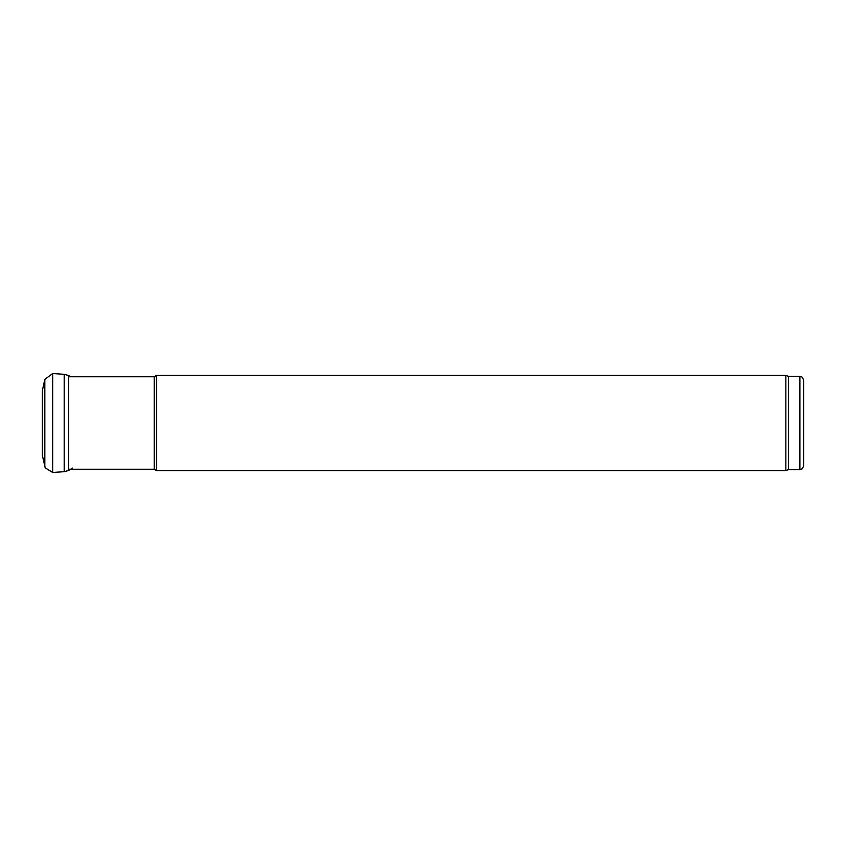 <?xml version="1.0" encoding="UTF-8"?>
<svg xmlns="http://www.w3.org/2000/svg" width="846" height="846" viewBox="0 0 846 846"><rect width="100%" height="100%" fill="white"/><g stroke="black" fill="none" stroke-linecap="round" stroke-linejoin="round"><path stroke-width="1.27" d="M44.838 466.622L44.838 379.378L42.3 390.831L42.3 455.169L45.229 467.87L52.663 472.47L52.663 373.53L64.19 374.302L64.19 471.698L52.663 472.47M64.19 374.302L68.589 375.508L68.589 470.492L64.19 471.698M799.893 376.364L799.893 469.636L802.251 468.821L803.7 465.829L803.7 380.171L802.251 377.179L800.697 376.449L788.472 376.364L785.86 375.413L156.51 375.413L156.51 470.588L154.205 469.255L154.205 376.745L68.589 376.745M799.893 469.636L788.472 469.636L785.86 470.588L785.86 375.413M788.472 469.636L788.472 376.364M44.838 379.378L52.663 373.53M68.589 375.508L70.62 376.745M72.481 468.124L68.589 470.492M154.205 469.255L68.589 469.255M154.205 376.745L156.51 375.413M785.86 470.588L156.51 470.588"/></g></svg>
